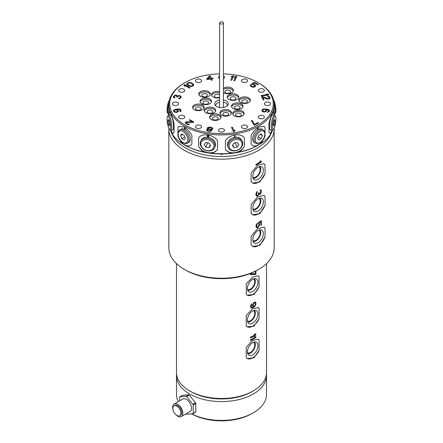 <?xml version="1.0" encoding="UTF-8"?>
<svg xmlns="http://www.w3.org/2000/svg" width="443" height="443" viewBox="0 0 443 443"><rect width="100%" height="100%" fill="white"/><g stroke="black" fill="none" stroke-linecap="round" stroke-linejoin="round"><path stroke-width="0.66" d="M223.416 73.903A51.753 29.88 180 0 1 258.092 82.636A51.753 29.88 180 0 1 258.092 124.893A51.753 29.88 180 0 1 184.908 124.893A51.753 29.88 180 0 1 184.903 82.636A51.753 29.88 180 0 1 219.584 73.903M258.092 82.636A51.753 29.88 180 0 1 258.097 82.636L258.745 83.013L258.092 82.636M220.852 117.976A5.748 3.317 0 0 0 221.051 117.118A5.748 3.317 0 0 0 216.051 113.829A5.748 3.317 0 0 0 209.749 116.26A5.748 3.317 0 0 0 209.556 117.118A5.748 3.317 0 0 0 214.55 120.407A5.748 3.317 0 0 0 220.852 117.976M200.507 96.336A5.748 3.317 0 0 0 206.765 97.056A5.748 3.317 0 0 0 210.314 93.988A5.748 3.317 0 0 0 208.631 91.64A5.748 3.317 0 0 0 202.368 90.926A5.748 3.317 0 0 0 198.824 93.988A5.748 3.317 0 0 0 200.507 96.336M243.141 96.984A5.748 3.317 0 0 0 238.882 100.184A5.748 3.317 0 0 0 246.114 103.391A5.748 3.317 0 0 0 250.378 100.184A5.748 3.317 0 0 0 243.141 96.984M214.052 112.76A5.748 3.317 0 0 0 215.735 110.412A5.748 3.317 0 0 0 212.186 107.344A5.748 3.317 0 0 0 205.923 108.064A5.748 3.317 0 0 0 204.24 110.412A5.748 3.317 0 0 0 207.789 113.474A5.748 3.317 0 0 0 214.052 112.76M219.584 91.646A5.748 3.317 0 0 0 211.538 94.686A5.748 3.317 0 0 0 211.737 95.544A5.748 3.317 0 0 0 219.584 97.726M238.716 102.992A5.748 3.317 0 0 0 231.479 106.198A5.748 3.317 0 0 0 235.742 109.404A5.748 3.317 0 0 0 242.974 106.198A5.748 3.317 0 0 0 238.716 102.992M258.662 91.38A3.062 1.772 0 0 0 262.106 92.199A3.062 1.772 0 0 0 264.382 90.494A3.062 1.772 0 0 0 263.967 89.608A3.062 1.772 0 0 0 260.523 88.783A3.062 1.772 0 0 0 258.252 90.494A3.062 1.772 0 0 0 258.662 91.38M242.952 82.309A3.062 1.772 0 0 0 247.554 80.776A3.062 1.772 0 0 0 246.02 79.247A3.062 1.772 0 0 0 241.424 80.776A3.062 1.772 0 0 0 242.952 82.309M223.416 78.605A3.062 1.772 0 0 0 224.562 77.22A3.062 1.772 0 0 0 223.416 75.842M219.584 75.842A3.062 1.772 0 0 0 218.432 77.22A3.062 1.772 0 0 0 219.584 78.605M200.048 82.309A3.062 1.772 0 0 0 201.576 80.776A3.062 1.772 0 0 0 196.98 79.247A3.062 1.772 0 0 0 195.446 80.776A3.062 1.772 0 0 0 200.048 82.309M184.338 91.38A3.062 1.772 0 0 0 184.748 90.494A3.062 1.772 0 0 0 182.477 88.783A3.062 1.772 0 0 0 179.033 89.608A3.062 1.772 0 0 0 178.618 90.494A3.062 1.772 0 0 0 180.894 92.199A3.062 1.772 0 0 0 184.338 91.38M178.59 103.767A3.062 1.772 0 0 0 175.528 101.995A3.062 1.772 0 0 0 172.46 103.767L172.46 103.767A3.062 1.772 0 0 0 175.528 105.534A3.062 1.772 0 0 0 178.59 103.767M184.338 116.149A3.062 1.772 0 0 0 180.894 115.33A3.062 1.772 0 0 0 178.618 117.035A3.062 1.772 0 0 0 179.033 117.921A3.062 1.772 0 0 0 182.477 118.746A3.062 1.772 0 0 0 184.748 117.035A3.062 1.772 0 0 0 184.338 116.149M200.048 125.219A3.062 1.772 0 0 0 195.446 126.753A3.062 1.772 0 0 0 196.98 128.282A3.062 1.772 0 0 0 201.576 126.753A3.062 1.772 0 0 0 200.048 125.219M221.5 128.536A3.062 1.772 0 0 0 218.438 130.308A3.062 1.772 0 0 0 221.5 132.075A3.062 1.772 0 0 0 224.562 130.308A3.062 1.772 0 0 0 221.5 128.536M242.952 125.219A3.062 1.772 0 0 0 241.424 126.753A3.062 1.772 0 0 0 246.02 128.282A3.062 1.772 0 0 0 247.554 126.753A3.062 1.772 0 0 0 242.952 125.219M258.662 116.149A3.062 1.772 0 0 0 258.252 117.035A3.062 1.772 0 0 0 260.523 118.746A3.062 1.772 0 0 0 263.967 117.921A3.062 1.772 0 0 0 264.382 117.035A3.062 1.772 0 0 0 262.106 115.324A3.062 1.772 0 0 0 258.662 116.149M264.41 103.762A3.062 1.772 0 0 0 267.472 105.534A3.062 1.772 0 0 0 270.54 103.762A3.062 1.772 0 0 0 267.472 101.995A3.062 1.772 0 0 0 264.41 103.762M219.584 99.991A6.811 3.932 0 0 0 215.287 105.368A6.811 3.932 0 0 0 216.688 106.541A6.811 3.932 0 0 0 227.713 105.368A6.811 3.932 0 0 0 226.312 100.987A6.811 3.932 0 0 0 223.416 99.991M228.948 94.769A5.748 3.317 0 0 0 227.265 97.117A5.748 3.317 0 0 0 230.814 100.184A5.748 3.317 0 0 0 237.077 99.465A5.748 3.317 0 0 0 238.76 97.117A5.748 3.317 0 0 0 235.211 94.054A5.748 3.317 0 0 0 228.948 94.769M204.284 104.537A5.748 3.317 0 0 0 211.521 101.331A5.748 3.317 0 0 0 207.258 98.124A5.748 3.317 0 0 0 200.026 101.331A5.748 3.317 0 0 0 204.284 104.537M231.263 111.985A5.748 3.317 0 0 0 224.966 109.554A5.748 3.317 0 0 0 219.966 112.843A5.748 3.317 0 0 0 220.165 113.701A5.748 3.317 0 0 0 226.467 116.132A5.748 3.317 0 0 0 231.462 112.843A5.748 3.317 0 0 0 231.263 111.985M223.416 92.626A5.748 3.317 0 0 0 229.031 93.639A5.748 3.317 0 0 0 233.251 91.269A5.748 3.317 0 0 0 233.444 90.411A5.748 3.317 0 0 0 229.751 87.31A5.748 3.317 0 0 0 223.416 88.196M199.859 110.545A5.748 3.317 0 0 0 204.118 107.344A5.748 3.317 0 0 0 196.886 104.138A5.748 3.317 0 0 0 192.622 107.344A5.748 3.317 0 0 0 199.859 110.545M242.493 111.193A5.748 3.317 0 0 0 236.235 110.473A5.748 3.317 0 0 0 232.686 113.541A5.748 3.317 0 0 0 234.369 115.883A5.748 3.317 0 0 0 240.632 116.603A5.748 3.317 0 0 0 244.176 113.541A5.748 3.317 0 0 0 242.493 111.193M231.429 127.296L233.417 131.571L234.341 131.427L234.967 130.652L234.629 129.921L234.004 130.702L232.353 127.158L231.429 127.296M193.298 122.395L193.873 122.063L189.809 119.715L189.233 120.047L192.395 121.875L186.464 121.775L185.312 122.44L185.301 122.971L187.439 124.472L189.034 124.594L189.61 124.394L189.045 124.068L187.904 124.073L186.326 123.16L186.569 122.368L193.298 122.395M180.816 96.037L178.695 95.522L177.621 96.02L176.923 95.339L175.345 95.095L173.623 96.264L173.562 97.493L174.614 98.136L174.819 97.687L174.287 96.652L175.256 95.655L176.674 95.876L176.807 97.039L177.438 97.139L178.446 96.053L179.792 96.07L180.295 96.436L180.323 97.106L179.708 98.064L178.717 98.385L178.507 98.833L179.022 98.817L180.495 98.185L181.148 97.139L180.816 96.037L179.996 95.749L178.695 95.644L177.621 96.148L176.923 95.466L175.345 95.223L174.071 95.788L173.429 97.133M209.279 76.002L206.715 79.031L206.97 79.579L210.669 79.004L211.261 80.277L212.186 80.133L211.593 78.86L213.138 78.621L212.884 78.079L211.344 78.317L210.203 75.864L209.279 76.002L206.754 79.114M252.338 84.524L253.701 84.779L254.714 85.499L254.238 86.557L252.073 86.501L251.059 85.787L251.187 85.062L250.511 84.668L250.151 85.527L251.497 86.839L253.086 87.221L254.692 86.95L255.5 86.219L255.622 85.759L254.958 84.84L252.687 84.065L254.531 82.996L257.809 84.89L258.385 84.558L254.548 82.337L251.546 84.07L252.338 84.524M264.975 112.018L266.614 111.032L266.869 110.113L266.487 109.482L268.718 110.495L268.502 111.32L267.024 112.334L268.967 111.774L269.549 110.528L268.774 109.648L267.013 109.089L263.142 109.061L262.095 109.853L262.106 111.287L263.319 111.952L264.975 112.018M253.966 124.854L254.548 125.186L258.607 122.844L258.031 122.512L254.647 124.466L252.061 120.369L251.386 120.756L253.966 124.854M211.173 129.577L212.784 128.946L212.479 127.828L210.181 127.086L208.47 127.207L207.363 127.817L207.335 128.592L208.088 129.101L206.671 129.661L206.643 130.436L207.623 131.172L209.783 131.505L211.787 130.74L211.776 130.059L211.173 129.577L211.892 130.524M179.913 111.725L180.849 111.199L181.065 110.207L180.539 109.432L179.105 108.889L174.93 109.349L173.451 110.528L173.706 111.442L174.752 112.24L177.006 112.367L178.479 111.182L178.224 110.268L176.984 109.41L178.8 109.321L179.792 109.642L180.323 110.423L179.708 111.282L179.913 111.725M190.036 87.686L184.615 84.558L183.939 84.945L184.066 85.804L184.991 86.335L184.864 85.477L189.36 88.074L190.036 87.686M187.71 85.3L189.438 86.163L191.265 86.44L192.971 85.992L193.741 84.613L191.775 82.952L189.255 82.409L186.99 83.317L186.78 84.242L187.71 85.3M231.739 80.277L233.721 76.002L232.796 75.864L231.578 76.357L231.24 77.082L232.459 76.589L230.814 80.133L231.739 80.277M234.823 80.753L236.806 76.484L235.881 76.34L234.663 76.833L234.325 77.558L235.543 77.065L233.898 80.609L234.823 80.753M261.353 96.07L268.757 94.929L268.508 94.392L267.157 94.032L265.9 94.226L267.245 94.586L261.104 95.538L261.353 96.07M262.472 96.663L261.686 96.784L263.17 99.991L263.962 99.869L262.804 97.377L267.301 99.066L269.427 98.927L269.892 98.473L269.953 97.51L269.344 96.552L268.065 95.987L267.395 95.998L267.6 96.441L268.596 96.762L269.172 98.014L268.275 98.628L262.472 96.663L261.741 96.901M207.795 78.865L209.617 76.733L210.419 78.461L207.795 78.992L210.419 78.461M264.67 111.586L262.86 111.115L262.926 109.886L264.2 109.321L265.617 109.537L266.077 110.373L264.67 111.714L263.253 111.492L262.638 110.512M210.741 127.656L212.142 128.559L211.383 129.123L209.406 129.107L208.005 128.21L208.764 127.645L210.741 127.656M208.564 130.929L207.501 130.369L207.402 129.871L208.581 129.467L210.431 129.755L211.018 130.624L209.838 131.028L207.988 130.868L207.318 130.054M175.605 109.72L177.394 110.301L177.46 111.531L175.81 111.979L174.536 111.409L174.47 110.18L175.605 109.72M188.391 85.039L187.572 83.915L188.807 82.935L190.518 83.013L192.711 84.275L192.843 85.266L191.143 85.981L188.391 85.167L187.572 83.915M258.745 83.013L258.745 83.013A52.673 30.412 180 0 1 274.173 104.515A52.673 30.412 180 0 1 241.656 132.612A52.673 30.412 180 0 1 184.255 126.017A52.673 30.412 180 0 1 168.827 104.515A52.673 30.412 180 0 1 184.255 83.013L184.903 82.636M170.306 129.976L171.657 133.166L172.726 133.531L174.06 132.219L174.06 123.603C172.997 119.366 171.851 115.983 170.621 113.469L169.32 111.486L168.971 115.075M171.657 133.166A52.673 30.412 0 0 0 181.835 143.344L184.903 145.21A51.753 29.88 0 0 0 184.908 145.21A51.753 29.88 0 0 0 258.097 145.21A51.753 29.88 0 0 0 258.219 145.143M184.903 145.21L186.846 146.234L190.252 145.62L191.858 144.147L191.858 135.53C189.936 131.754 187.4 128.946 184.255 127.097L179.099 126.305L177.964 127.506L177.964 136.123L181.835 143.344M186.846 146.234A52.673 30.412 0 0 0 204.472 152.11L211.322 153.173C214.047 152.669 216.14 151.39 217.596 149.335L217.596 140.719C215.326 137.59 212.081 135.674 207.872 134.971C203.725 134.373 200.64 135.309 198.619 137.784L198.619 146.4C199.915 148.881 201.87 150.786 204.472 152.11M211.322 153.173A52.673 30.412 0 0 0 231.678 153.173L238.528 152.11C241.13 150.786 243.085 148.881 244.381 146.4L244.381 137.779C242.376 135.314 239.292 134.379 235.133 134.965C230.936 135.663 227.691 137.579 225.404 140.719L225.404 149.335C226.86 151.39 228.953 152.669 231.678 153.173M238.528 152.11A52.673 30.412 0 0 0 256.154 146.234L261.165 143.344L265.036 136.123L265.036 127.506L263.901 126.305L258.745 127.097C255.617 128.924 253.086 131.732 251.142 135.53L251.142 144.147L252.748 145.62L256.154 146.234M261.165 143.344A52.673 30.412 0 0 0 271.343 133.166L272.694 129.976M274.029 115.075L273.68 111.486L272.379 113.463C271.155 115.966 270.014 119.344 268.94 123.603L268.94 132.219L270.274 133.531L271.343 133.166M190.368 145.548A11.153 6.44 60 0 1 184.908 144.933A11.153 6.44 60 0 1 177.964 136.123M177.964 127.506A11.153 6.44 60 0 1 179.205 126.244M187.439 143.211L188.74 142.463A7.664 4.424 -120 0 0 190.329 138.952A7.664 4.424 -120 0 0 186.985 131.244A7.664 4.424 -120 0 0 181.076 129.19L179.775 129.943A7.664 4.424 60 0 1 185.683 131.992A7.664 4.424 60 0 1 189.028 139.706A7.664 4.424 60 0 1 187.439 143.211A7.664 4.424 60 0 1 183.607 142.834L182.959 142.458A6.745 3.893 60 0 1 178.191 134.201A6.745 3.893 60 0 1 182.959 131.449A6.745 3.893 60 0 1 187.727 139.706A6.745 3.893 60 0 1 182.959 142.458M185.113 127.634L184.366 127.977L184.294 128.492L185.49 129.179L184.476 128.426L185.379 127.817L184.548 128.21M178.191 134.201L178.191 133.448A7.664 4.424 60 0 1 179.775 129.943M184.133 139.982L185.312 138.31L184.133 135.281L181.785 133.919L180.606 135.591L181.785 138.626L184.133 139.982M184.764 136.904L181.785 138.626M182.643 134.417L180.606 135.591M184.438 128.747L184.969 129.151M244.381 146.4A11.153 8.794 -24.9 0 1 234.895 152.663A11.153 8.794 -24.9 0 1 225.404 149.335M242.321 141.356L241.845 140.331A7.664 6.041 155.1 0 0 233.599 137.596A7.664 6.041 155.1 0 0 227.492 144.706A7.664 6.041 155.1 0 0 227.94 146.783L228.416 147.812A7.664 6.041 -24.9 0 1 227.968 145.73A7.664 6.041 -24.9 0 1 234.076 138.626A7.664 6.041 -24.9 0 1 242.321 141.356A7.664 6.041 -24.9 0 1 242.77 143.438A7.664 6.041 -24.9 0 1 236.662 150.542A7.664 6.041 -24.9 0 1 228.416 147.812M234.596 135.06L234.596 136.92L234.895 136.876L235.189 136.533L235.189 136.189L234.895 136.538L234.895 135.004M242.122 144.091A6.745 5.316 -24.9 0 1 235.61 150.603A6.745 5.316 -24.9 0 1 229.092 146.107A6.745 5.316 -24.9 0 1 235.61 139.589A6.745 5.316 -24.9 0 1 242.122 144.091M237.215 147.203L238.821 144.601L237.215 142.496L233.998 142.995L232.392 145.592L233.998 147.696L237.215 147.203L235.233 142.928L233.915 143.133M232.752 145.011L233.998 147.696M234.895 136.538L234.884 135.01M234.895 136.876L235.183 136.2M234.596 136.904L234.884 136.859M265.036 136.123A11.153 6.44 -60 0 1 258.092 144.933A11.153 6.44 -60 0 1 252.632 145.548M263.801 126.249A11.153 6.44 -60 0 1 265.036 127.506M263.225 129.943L261.924 129.19A7.664 4.424 120 0 0 256.015 131.244A7.664 4.424 120 0 0 252.671 138.952A7.664 4.424 120 0 0 254.26 142.463L255.561 143.211A7.664 4.424 -60 0 1 253.972 139.706A7.664 4.424 -60 0 1 257.317 131.992A7.664 4.424 -60 0 1 263.225 129.943A7.664 4.424 -60 0 1 264.809 133.448L264.809 134.201A6.745 3.893 -60 0 1 260.041 142.458A6.745 3.893 -60 0 1 255.273 139.706A6.745 3.893 -60 0 1 260.041 131.449A6.745 3.893 -60 0 1 264.809 134.201M258.014 127.545L257.438 129.522L258.74 128.769L257.66 129.179L258.241 127.401M260.041 142.458L259.393 142.834A7.664 4.424 -60 0 1 255.561 143.211M261.215 138.626L262.394 135.597L261.215 133.919L258.867 135.281L257.688 138.31L258.867 139.982L261.215 138.626L258.236 136.904M260.357 134.417L262.394 135.597M257.66 129.179L258.208 127.423M257.438 129.494L258.718 128.758M272.008 130.27A11.153 2.359 -81.2 0 1 271.481 131.538A11.153 2.359 -81.2 0 1 269.986 133.443M273.492 111.564A11.153 2.359 -81.2 0 1 274.029 112.644M274.433 115.136L272.655 114.859A7.664 1.617 98.8 0 0 270.584 118.785A7.664 1.617 98.8 0 0 269.499 126.704A7.664 1.617 98.8 0 0 270.313 130.004L272.091 130.281A7.664 1.617 -81.2 0 1 271.277 126.98A7.664 1.617 -81.2 0 1 272.362 119.062A7.664 1.617 -81.2 0 1 274.433 115.136A7.664 1.617 -81.2 0 1 274.749 115.368L275.457 116.387A6.745 1.423 -81.2 0 1 275.895 119.084A6.745 1.423 -81.2 0 1 273.447 129.4A6.745 1.423 -81.2 0 1 272.401 126.604A6.745 1.423 -81.2 0 1 273.53 119.017A6.745 1.423 -81.2 0 1 275.457 116.387M271.332 115.922L271.664 115.102M273.447 129.4L272.462 130.153A7.664 1.617 -81.2 0 1 272.091 130.281M274.577 124.273L275.009 120.989L274.577 119.566L273.719 121.421L273.287 124.699L273.719 126.128L274.577 124.273L273.37 124.084M273.99 120.834L275.009 120.989M271.581 115.501L271.614 115.224M274.173 114.305L274.433 114.266A7.664 1.617 -98.8 0 0 274.749 114.034A7.664 1.617 -98.8 0 0 275.241 110.966A7.664 1.617 -98.8 0 0 274.084 102.787M274.749 114.034L275.457 113.015A6.745 1.423 -98.8 0 0 275.895 110.318A6.745 1.423 -98.8 0 0 273.636 100.19M271.005 133.72A50.773 29.31 180 0 1 235.571 155.377A50.773 29.31 180 0 1 185.6 147.94A50.773 29.31 180 0 1 171.995 133.72M197.539 150.57A1.163 0.67 0 0 0 197.689 150.675L197.689 150.675A1.163 0.67 0 0 0 197.932 150.781A1.163 0.67 0 0 0 198.575 150.869M220.387 153.959A1.163 0.67 0 0 0 220.675 154.23L220.675 154.23A1.163 0.67 0 0 0 221.5 154.43A1.163 0.67 0 0 0 222.325 154.23A1.163 0.67 0 0 0 222.613 153.959M244.425 150.869A1.163 0.67 0 0 0 245.068 150.781A1.163 0.67 0 0 0 245.311 150.675A1.163 0.67 0 0 0 245.461 150.57M274.167 128.315A52.673 30.412 180 0 1 274.173 128.763A52.673 30.412 180 0 1 241.656 156.861A52.673 30.412 180 0 1 184.255 150.266A52.673 30.412 180 0 1 168.827 128.763A52.673 30.412 180 0 1 168.833 128.315M168.827 128.763L168.827 247.825A52.673 30.412 0 0 0 184.255 269.327L185.6 270.103A50.773 29.31 0 0 0 257.4 270.103L258.745 269.327A52.673 30.412 0 0 0 274.173 247.825L274.173 128.763M185.6 270.103L184.255 269.327A52.673 30.412 0 0 0 258.745 269.327M265.036 236.927L265.036 228.311L263.901 227.104L257.593 228.638L251.142 236.329L251.142 244.951L252.748 246.424L259.853 245.356L265.036 236.927A11.153 6.44 -60 0 1 258.092 245.732A11.153 6.44 -60 0 1 252.626 246.347M265.036 205.247L265.036 196.626L263.901 195.424L257.593 196.958L251.142 204.649L251.142 213.266L252.748 214.739L259.853 213.676L265.036 205.247A11.153 6.44 -60 0 1 258.092 214.052A11.153 6.44 -60 0 1 252.626 214.667M265.036 173.562L265.036 164.946L263.901 163.738L257.593 165.272L251.142 172.964L251.142 181.586L252.748 183.059L259.853 181.995L265.036 173.562A11.153 6.44 -60 0 1 258.092 182.372A11.153 6.44 -60 0 1 252.626 182.981M260.49 161.795L259.709 161.496A52.673 30.412 0 0 0 260.6 160.942L261.353 161.23L261.353 162.011A52.673 30.412 0 0 1 255.938 165.139L255.938 164.359A52.673 30.412 180 0 0 260.49 161.795L259.748 161.474M261.353 191.215L261.032 189.997L260.157 189.903L260.816 191.442L260.157 193.685A52.673 30.412 0 0 1 259.936 193.824L259.26 193.707L259.033 192.539A52.673 30.412 0 0 1 258.574 192.805L258.457 194.178L257.754 195.219A52.673 30.412 0 0 1 257.278 195.479L256.796 195.341L256.552 194.555L257.278 191.437L256.552 192.207L255.938 193.951L256.06 195.457L256.552 196.116L257.278 196.127A52.673 30.412 0 0 0 257.754 195.872L258.801 194.239L259.936 194.471A52.673 30.412 0 0 0 260.157 194.333L261.248 192.461L260.894 189.92M261.353 225.116A52.673 30.412 0 0 1 260.816 225.47L260.816 221.688A52.673 30.412 0 0 1 259.033 222.79L259.487 223.82L259.371 225.321L257.987 227.425A52.673 30.412 0 0 1 257.516 227.685L256.431 227.602L255.938 225.764L256.431 224.213L257.394 223.056L256.552 226.235L256.912 226.96L257.632 226.966A52.673 30.412 0 0 0 257.87 226.838L258.917 224.939L258.457 222.469A52.673 30.412 180 0 0 261.353 220.68L261.353 225.116L261.237 220.764M263.79 227.049A11.153 6.44 -60 0 1 265.036 228.311M258.092 230.521A7.481 4.319 120 0 0 253.374 236.601A7.481 4.319 120 0 0 253.833 242.709A7.481 4.319 120 0 0 258.092 242.736A7.481 4.319 120 0 0 263.114 235.632A7.481 4.319 120 0 0 261.226 229.9A7.481 4.319 120 0 0 258.092 230.521M259.842 229.856A6.828 3.943 -60 0 1 260.218 235.438A6.828 3.943 -60 0 1 255.921 240.953A6.828 3.943 -60 0 1 253.103 241.529M252.859 240.543A6.008 3.466 120 0 0 252.92 240.582A6.008 3.466 120 0 0 255.921 240.283A6.008 3.466 120 0 0 259.847 234.989A6.008 3.466 120 0 0 258.928 230.177A6.008 3.466 120 0 0 258.867 230.138M263.79 195.363A11.153 6.44 -60 0 1 265.036 196.626M258.092 198.841A7.481 4.319 120 0 0 253.374 204.915A7.481 4.319 120 0 0 253.833 211.023A7.481 4.319 120 0 0 258.092 211.051A7.481 4.319 120 0 0 263.114 203.952A7.481 4.319 120 0 0 261.226 198.22A7.481 4.319 120 0 0 258.092 198.841M259.842 198.176A6.828 3.943 -60 0 1 260.218 203.752A6.828 3.943 -60 0 1 255.921 209.268A6.828 3.943 -60 0 1 253.103 209.849M252.859 208.863A6.008 3.466 120 0 0 252.92 208.897A6.008 3.466 120 0 0 255.921 208.598A6.008 3.466 120 0 0 259.847 203.304A6.008 3.466 120 0 0 258.928 198.492A6.008 3.466 120 0 0 258.867 198.458M263.79 163.683A11.153 6.44 -60 0 1 265.036 164.946M258.092 167.161A7.481 4.319 120 0 0 253.374 173.235A7.481 4.319 120 0 0 253.833 179.343A7.481 4.319 120 0 0 258.092 179.371A7.481 4.319 120 0 0 263.114 172.266A7.481 4.319 120 0 0 261.226 166.535A7.481 4.319 120 0 0 258.092 167.161M259.842 166.49A6.828 3.943 -60 0 1 260.218 172.072A6.828 3.943 -60 0 1 255.921 177.588A6.828 3.943 -60 0 1 253.103 178.164M252.859 177.178A6.008 3.466 120 0 0 252.92 177.217A6.008 3.466 120 0 0 255.921 176.918A6.008 3.466 120 0 0 259.847 171.624A6.008 3.466 120 0 0 258.928 166.812A6.008 3.466 120 0 0 258.867 166.778M255.938 165.001L261.237 161.944L261.237 161.186M256.48 196.044L257.549 195.756L258.801 194.239M256.796 195.341L256.397 193.685L257.084 191.609M259.26 193.707L258.817 192.666M260.157 190.479L260.49 190.606M259.033 194.449L260.429 193.829L261.237 191.149M260.816 225.288L261.237 225.044M256.381 227.547L257.317 227.569L258.352 226.711L259.277 224.485L258.817 222.663L260.816 221.688M256.912 226.96L256.397 225.365L257.2 223.266M176.491 263.618L176.491 372.513A45.009 25.987 0 0 0 189.67 390.887A45.009 25.987 0 0 0 189.676 390.887L191.016 391.662A43.109 24.891 180 0 1 190.994 391.651M266.431 374.064A45.009 25.987 180 0 1 266.509 375.614A45.009 25.987 180 0 1 253.324 393.993A45.009 25.987 180 0 1 204.278 399.625A45.009 25.987 180 0 1 176.491 375.614A45.009 25.987 180 0 1 176.569 374.064M189.676 390.887A45.009 25.987 0 0 0 253.324 390.887L251.984 391.662A43.109 24.891 180 0 1 191.016 391.662L189.67 390.887M253.324 390.887A45.009 25.987 0 0 0 266.509 372.513L266.509 263.618M176.491 375.614L176.491 394.408A45.009 25.987 0 0 0 178.263 401.624M191.597 413.834A45.009 25.987 0 0 0 253.324 412.787L253.324 412.787A45.009 25.987 0 0 0 266.509 394.408L266.509 375.614M251.984 413.563L253.324 412.787L251.984 413.563A43.109 24.891 0 0 1 191.509 413.84M189.266 395.04L186.669 396.54L192.949 404.354A10.865 6.274 60 0 1 193.198 404.985L193.198 413.363A10.865 6.274 60 0 1 192.949 413.712L195.551 412.211A10.865 6.274 -120 0 0 195.795 411.863L195.795 403.484A10.865 6.274 -120 0 0 195.551 402.853L189.266 395.04A10.865 6.274 -120 0 0 189.023 394.89A10.865 6.274 -120 0 0 188.779 394.757L182.494 395.317L179.897 396.817L186.176 396.258L188.779 394.757M179.897 396.817A10.865 6.274 60 0 0 179.648 397.166L179.648 400.821M186.176 396.258A10.865 6.274 60 0 1 186.425 396.391A10.865 6.274 60 0 1 186.669 396.54M192.949 413.712L186.669 414.271A10.865 6.274 60 0 1 186.425 414.139A10.865 6.274 60 0 1 186.176 413.989L186.049 413.834M181.37 416.536L190.041 411.53A7.232 4.175 -120 0 0 191.149 405.733A7.232 4.175 -120 0 0 186.425 399.359A7.232 4.175 -120 0 0 182.804 398.999L174.138 404.005A7.232 4.175 60 0 1 177.754 404.365A7.232 4.175 60 0 1 182.477 410.739A7.232 4.175 60 0 1 181.37 416.536A7.232 4.175 60 0 1 177.754 416.176A7.232 4.175 60 0 1 175.96 414.764M192.949 404.354L195.551 402.853M195.795 403.484L193.198 404.985M193.198 413.363L195.795 411.863M172.964 409.576A7.232 4.175 60 0 1 174.138 404.005M179.736 415.706L180.606 415.207A5.698 3.289 -120 0 0 181.48 410.639A5.698 3.289 -120 0 0 177.754 405.616A5.698 3.289 -120 0 0 174.902 405.334L174.038 405.832A5.698 3.289 60 0 1 176.884 406.115A5.698 3.289 60 0 1 180.611 411.137A5.698 3.289 60 0 1 179.736 415.706A5.698 3.289 60 0 1 176.884 415.423A5.698 3.289 60 0 1 173.163 410.401A5.698 3.289 60 0 1 174.038 405.832M259.089 350.358L259.089 339.77L258.407 339.205L252.687 340.434L246.258 347.179L246.258 357.767L247.26 358.52L253.955 357.855L259.089 350.358A11.153 6.44 -60 0 1 252.671 357.872A11.153 6.44 -60 0 1 247.172 358.47M259.089 318.672L259.089 308.09L258.407 307.52L252.687 308.749L246.258 315.499L246.258 326.081L247.26 326.84L253.955 326.17L259.089 318.672A11.153 6.44 -60 0 1 252.671 326.192A11.153 6.44 -60 0 1 247.172 326.784M259.089 286.992L259.089 276.404L258.407 275.839L252.687 277.069L246.258 283.813L246.258 294.401L247.26 295.154L253.955 294.49L259.089 286.992A11.153 6.44 -60 0 1 252.671 294.512A11.153 6.44 -60 0 1 247.172 295.104M255.389 271.205L255.389 273.719L250.5 273.879L250.5 274.66L255.389 274.499A45.009 25.987 0 0 0 255.921 274.139L255.921 270.922M255.921 303.084L255.495 302.071L254.515 302.048A45.009 25.987 0 0 1 254.066 302.325L252.687 304.424L252.565 305.797L253.152 306.899A45.009 25.987 0 0 1 252.92 307.032L251.851 307.353L251.12 306.689L251.851 303.837L250.998 304.795L250.5 306.346L250.998 307.924L252.92 307.686A45.009 25.987 0 0 0 253.728 307.22L255.063 306.002L255.816 304.463L255.921 303.084L255.401 302.043M255.063 334.686L254.293 334.387A45.009 25.987 0 0 0 255.174 333.834L255.921 334.116L255.921 334.897A45.009 25.987 0 0 1 250.5 338.026L250.5 337.245A45.009 25.987 180 0 0 255.063 334.686L254.326 334.365M255.063 337.295L254.293 336.996A45.009 25.987 0 0 0 255.174 336.442L255.921 336.724L255.921 337.505A45.009 25.987 0 0 1 250.5 340.634L250.5 339.853A45.009 25.987 180 0 0 255.063 337.295L254.326 336.973M254.177 306.163A45.009 25.987 0 0 0 254.404 306.03L255.279 304.69L255.389 303.311L254.897 302.647L253.972 302.79L253.053 304.103L252.936 305.471L253.28 306.058L254.177 306.163M253.501 306.179L253.152 304.684L254.177 302.907A45.009 25.987 0 0 0 254.404 302.768L255.063 302.741M258.335 339.161A11.153 6.44 -60 0 1 259.089 339.77M252.671 342.66A7.481 4.319 120 0 0 247.953 348.735A7.481 4.319 120 0 0 248.412 354.849A7.481 4.319 120 0 0 252.671 354.876A7.481 4.319 120 0 0 257.699 347.772A7.481 4.319 120 0 0 255.805 342.04A7.481 4.319 120 0 0 252.671 342.66M254.42 341.996A6.828 3.943 -60 0 1 254.803 347.578A6.828 3.943 -60 0 1 250.505 353.093A6.828 3.943 -60 0 1 247.681 353.669M247.443 352.683A6.008 3.466 120 0 0 247.504 352.717A6.008 3.466 120 0 0 250.505 352.423A6.008 3.466 120 0 0 254.432 347.129A6.008 3.466 120 0 0 253.507 342.312A6.008 3.466 120 0 0 253.446 342.278M258.335 307.481A11.153 6.44 -60 0 1 259.089 308.09M252.671 310.98A7.481 4.319 120 0 0 247.953 317.055A7.481 4.319 120 0 0 248.412 323.163A7.481 4.319 120 0 0 252.671 323.191A7.481 4.319 120 0 0 257.699 316.092A7.481 4.319 120 0 0 255.805 310.36A7.481 4.319 120 0 0 252.671 310.98M254.42 310.316A6.828 3.943 -60 0 1 254.803 315.892A6.828 3.943 -60 0 1 250.505 321.408A6.828 3.943 -60 0 1 247.681 321.983M247.443 321.003A6.008 3.466 120 0 0 247.504 321.037A6.008 3.466 120 0 0 250.505 320.738A6.008 3.466 120 0 0 254.432 315.444A6.008 3.466 120 0 0 253.507 310.632A6.008 3.466 120 0 0 253.446 310.598M258.335 275.795A11.153 6.44 -60 0 1 259.089 276.404M252.671 279.295A7.481 4.319 120 0 0 247.953 285.375A7.481 4.319 120 0 0 248.412 291.483A7.481 4.319 120 0 0 252.671 291.511A7.481 4.319 120 0 0 257.699 284.406A7.481 4.319 120 0 0 255.805 278.675A7.481 4.319 120 0 0 252.671 279.295M254.42 278.63A6.828 3.943 -60 0 1 254.803 284.212A6.828 3.943 -60 0 1 250.505 289.728A6.828 3.943 -60 0 1 247.681 290.303M247.443 289.318A6.008 3.466 120 0 0 247.504 289.357A6.008 3.466 120 0 0 250.505 289.058A6.008 3.466 120 0 0 254.432 283.764A6.008 3.466 120 0 0 253.507 278.952A6.008 3.466 120 0 0 253.446 278.918M255.389 274.499L255.816 274.084L255.816 270.978M250.5 274.599L255.24 274.416M251.491 307.281L250.976 305.82L251.668 303.998M250.954 307.868L251.901 307.896L254.321 306.501L255.356 305.249L255.816 303.029M250.5 337.909L255.816 334.842L255.816 334.077M250.5 340.517L255.816 337.444L255.816 336.686M217.596 149.335A11.153 8.794 24.9 0 1 208.105 152.663A11.153 8.794 24.9 0 1 198.619 146.4M214.584 147.812L215.06 146.783A7.664 6.041 -155.1 0 0 215.508 144.706A7.664 6.041 -155.1 0 0 209.401 137.596A7.664 6.041 -155.1 0 0 201.155 140.331L200.679 141.356A7.664 6.041 24.9 0 1 208.924 138.626A7.664 6.041 24.9 0 1 215.032 145.73A7.664 6.041 24.9 0 1 214.584 147.812A7.664 6.041 24.9 0 1 206.338 150.542A7.664 6.041 24.9 0 1 200.23 143.438A7.664 6.041 24.9 0 1 200.679 141.356M207.534 134.921L207.269 136.234L208.204 136.893L208.946 136.494L208.714 135.121M208.204 135.104L208.598 135.763L207.612 135.608L207.468 135.287L208.011 135.071L208.747 135.613M208.011 136.649L207.512 136.272L207.811 135.979L208.697 136.372L208.011 136.649M213.908 146.107A6.745 5.316 24.9 0 1 207.39 150.603A6.745 5.316 24.9 0 1 200.878 144.091A6.745 5.316 24.9 0 1 207.39 139.589A6.745 5.316 24.9 0 1 213.908 146.107M209.002 147.696L210.608 145.592L209.002 142.995L205.785 142.496L204.179 144.601L205.785 147.203L209.002 147.696L210.248 145.011M209.085 143.133L207.767 142.928L205.785 147.203M208.598 135.973L208.996 135.652M208.011 136.859L208.459 136.87M207.368 136.466L208.016 136.843M207.274 136.095L207.374 136.45M207.612 135.818L207.318 135.602M207.224 135.231L207.324 135.586M207.468 135.287L208.216 135.087M207.512 136.189L208.216 135.979L208.708 136.438M168.916 102.787A7.664 1.617 98.8 0 0 167.759 110.966A7.664 1.617 98.8 0 0 168.251 114.034A7.664 1.617 98.8 0 0 168.567 114.266L168.827 114.305M169.364 100.19A6.745 1.423 98.8 0 0 167.105 110.318A6.745 1.423 98.8 0 0 167.543 113.015L168.251 114.034M173.014 133.443A11.153 2.359 81.2 0 1 171.519 131.538A11.153 2.359 81.2 0 1 170.992 130.27M168.971 112.644A11.153 2.359 81.2 0 1 169.508 111.564M170.909 130.281L172.687 130.004A7.664 1.617 -98.8 0 0 173.501 126.704A7.664 1.617 -98.8 0 0 172.416 118.785A7.664 1.617 -98.8 0 0 170.345 114.859L168.567 115.136A7.664 1.617 81.2 0 1 170.638 119.062A7.664 1.617 81.2 0 1 171.723 126.98A7.664 1.617 81.2 0 1 170.909 130.281A7.664 1.617 81.2 0 1 170.538 130.153L169.553 129.4A6.745 1.423 81.2 0 1 167.105 119.084A6.745 1.423 81.2 0 1 167.543 116.387A6.745 1.423 81.2 0 1 169.47 119.017A6.745 1.423 81.2 0 1 170.599 126.604A6.745 1.423 81.2 0 1 169.553 129.4M171.336 115.102L171.679 115.95M167.543 116.387L168.251 115.368A7.664 1.617 81.2 0 1 168.567 115.136M169.281 126.128L169.713 124.699L169.281 121.421L168.423 119.566L167.991 120.989L168.423 124.273L169.281 126.128M169.63 124.084L168.423 124.273M169.01 120.834L167.991 120.989M209.661 117.744A5.748 3.317 180 0 1 209.749 117.511A5.748 3.317 180 0 1 215.508 115.053A5.748 3.317 180 0 1 220.946 117.744M216.046 116.769A2.874 1.661 0 0 0 212.43 118.37A2.874 1.661 0 0 0 214.556 119.97A2.874 1.661 0 0 0 218.177 118.37A2.874 1.661 0 0 0 216.046 116.769M198.924 94.614A5.748 3.317 180 0 1 202.883 92.066A5.748 3.317 180 0 1 208.631 92.892A5.748 3.317 180 0 1 210.215 94.614M206.599 96.413A2.874 1.661 0 0 0 207.44 95.239A2.874 1.661 0 0 0 205.668 93.706A2.874 1.661 0 0 0 202.534 94.066A2.874 1.661 0 0 0 201.692 95.239A2.874 1.661 0 0 0 203.47 96.773A2.874 1.661 0 0 0 206.599 96.413M238.987 100.81A5.748 3.317 180 0 1 243.141 98.235A5.748 3.317 180 0 1 250.273 100.81M241.856 101.868A2.874 1.661 0 0 0 245.007 103.081A2.874 1.661 0 0 0 247.504 101.436A2.874 1.661 0 0 0 247.404 101.01A2.874 1.661 0 0 0 244.254 99.791A2.874 1.661 0 0 0 241.756 101.436A2.874 1.661 0 0 0 241.856 101.868M204.345 111.038A5.748 3.317 180 0 1 205.923 109.316A5.748 3.317 180 0 1 211.671 108.491A5.748 3.317 180 0 1 215.63 111.038M212.02 110.49A2.874 1.661 0 0 0 208.886 110.13A2.874 1.661 0 0 0 207.114 111.664A2.874 1.661 0 0 0 207.955 112.838A2.874 1.661 0 0 0 211.084 113.198A2.874 1.661 0 0 0 212.861 111.664A2.874 1.661 0 0 0 212.02 110.49M211.643 95.311A5.748 3.317 180 0 1 219.584 92.892M219.584 94.94A2.874 1.661 0 0 0 216.544 94.331A2.874 1.661 0 0 0 214.412 95.937A2.874 1.661 0 0 0 218.028 97.538A2.874 1.661 0 0 0 219.584 96.928M231.584 106.824A5.748 3.317 180 0 1 238.716 104.243A5.748 3.317 180 0 1 242.869 106.824M234.452 107.018A2.874 1.661 0 0 0 234.353 107.45A2.874 1.661 0 0 0 236.855 109.094A2.874 1.661 0 0 0 240.001 107.876A2.874 1.661 0 0 0 240.1 107.45A2.874 1.661 0 0 0 237.603 105.805A2.874 1.661 0 0 0 234.452 107.018M227.104 105.993A5.748 3.317 0 0 0 227.248 105.268A5.748 3.317 0 0 0 225.565 102.92A5.748 3.317 0 0 0 223.416 102.139M219.584 102.139A5.748 3.317 0 0 0 215.752 105.268A5.748 3.317 0 0 0 215.896 105.993M222.857 23.712A1.916 1.107 180 0 1 220.769 23.955A1.916 1.107 180 0 1 219.584 22.931A1.916 1.107 180 0 1 220.143 22.15A1.916 1.107 180 0 1 222.231 21.912A1.916 1.107 180 0 1 223.416 22.931A1.916 1.107 180 0 1 222.857 23.712M227.37 97.742A5.748 3.317 180 0 1 228.948 96.02A5.748 3.317 180 0 1 234.701 95.195A5.748 3.317 180 0 1 238.655 97.742M230.98 99.542A2.874 1.661 0 0 0 234.114 99.902A2.874 1.661 0 0 0 235.886 98.368A2.874 1.661 0 0 0 235.045 97.194A2.874 1.661 0 0 0 231.916 96.834A2.874 1.661 0 0 0 230.138 98.368A2.874 1.661 0 0 0 230.98 99.542M200.131 101.956A5.748 3.317 180 0 1 207.258 99.376A5.748 3.317 180 0 1 211.416 101.956M208.548 103.014A2.874 1.661 0 0 0 208.647 102.582A2.874 1.661 0 0 0 206.145 100.938A2.874 1.661 0 0 0 202.999 102.156A2.874 1.661 0 0 0 202.9 102.582A2.874 1.661 0 0 0 205.397 104.227A2.874 1.661 0 0 0 208.548 103.014M220.071 113.469A5.748 3.317 180 0 1 225.509 110.778A5.748 3.317 180 0 1 231.263 113.236A5.748 3.317 180 0 1 231.357 113.469M224.972 112.494A2.874 1.661 0 0 0 222.84 114.095A2.874 1.661 0 0 0 226.456 115.701A2.874 1.661 0 0 0 228.588 114.095A2.874 1.661 0 0 0 224.972 112.494M223.416 89.447A5.748 3.317 180 0 1 229.23 88.467A5.748 3.317 180 0 1 233.339 91.037M226.954 93.263A2.874 1.661 0 0 0 230.57 91.662A2.874 1.661 0 0 0 228.438 90.062A2.874 1.661 0 0 0 224.822 91.662A2.874 1.661 0 0 0 226.954 93.263M192.727 107.97A5.748 3.317 180 0 1 196.886 105.39A5.748 3.317 180 0 1 204.013 107.97M201.144 108.164A2.874 1.661 0 0 0 197.993 106.951A2.874 1.661 0 0 0 195.496 108.596A2.874 1.661 0 0 0 195.596 109.022A2.874 1.661 0 0 0 198.746 110.241A2.874 1.661 0 0 0 201.244 108.596A2.874 1.661 0 0 0 201.144 108.164M232.785 114.167A5.748 3.317 180 0 1 236.745 111.619A5.748 3.317 180 0 1 242.493 112.444A5.748 3.317 180 0 1 244.076 114.167M236.401 113.618A2.874 1.661 0 0 0 235.56 114.792A2.874 1.661 0 0 0 237.332 116.326A2.874 1.661 0 0 0 240.466 115.966A2.874 1.661 0 0 0 241.308 114.792A2.874 1.661 0 0 0 239.53 113.258A2.874 1.661 0 0 0 236.401 113.618M232.353 127.158L231.484 127.418M234.004 130.702L232.353 127.279M234.629 129.921L234.004 130.829M234.934 130.696L234.629 130.048M189.477 124.439L187.223 123.94L186.215 122.833M192.395 121.875L186.464 121.903L185.661 122.235L185.301 122.971M193.763 122.124L189.809 119.843L189.344 120.108M181.154 96.879L180.816 96.164M180.373 96.64L180.074 97.765L178.568 98.828M176.973 96.685L176.862 97.05M174.775 97.787L174.237 97.122M213.083 78.632L212.884 78.201L211.344 78.444L210.203 75.986L209.279 76.13M212.131 80.144L211.593 78.86M258.275 84.619L254.548 82.464L251.657 84.131M255.605 85.837L254.958 84.967L252.687 84.065M251.131 85.156L250.511 84.796L250.173 85.577M254.825 85.826L254.47 86.551L253.208 86.883L251.397 86.235L250.954 85.455M269.538 110.634L268.07 109.471L264.764 108.961L262.461 109.559L261.852 110.789M268.751 110.789L268.502 111.448L267.079 112.334M266.858 110.224L266.487 109.482M266.077 110.373L265.789 111.121L264.67 111.714M258.502 122.905L258.031 122.633L254.647 124.588L252.061 120.49L251.441 120.85M208.088 129.101L206.565 130.02M212.895 128.714L211.837 127.562L210.181 127.207L208.47 127.335L207.252 128.177M212.142 128.559L211.383 129.245L210.026 129.328L208.299 128.769L208.005 128.21M211.101 130.441L210.58 130.973L208.564 131.05M180.323 110.423L179.753 111.376M178.468 111.204L178.224 110.396L176.984 109.41M181.104 110.7L180.539 109.559L178.236 108.961L174.93 109.471L173.462 110.634M177.687 110.922L177.073 111.907L175.81 112.101L174.819 111.78L174.249 110.789M189.925 87.747L184.615 84.679L183.956 85.062M184.969 86.324L184.864 85.477M193.746 85.012L192.81 83.677L189.936 82.542L187.55 82.985L186.774 83.965M192.949 84.934L192.395 85.781L191.143 86.103L188.391 85.167M232.459 76.589L230.869 80.144M233.666 76.124L232.796 75.986L231.578 76.478L231.312 77.054M235.543 77.065L233.954 80.62M236.75 76.6L235.881 76.462L234.663 76.955L234.397 77.531M267.245 94.586L261.16 95.655M268.702 94.935L268.508 94.52L267.157 94.154L266.193 94.304M269.172 98.014L268.591 98.706L267.566 98.673L262.472 96.79M270.031 98.108L269.344 96.679L267.45 96.12M263.906 99.874L262.804 97.377M168.827 115.097L168.827 104.515M274.173 115.097L274.173 104.515M219.584 107.538L219.584 22.931M223.416 107.538L223.416 22.931"/></g></svg>
